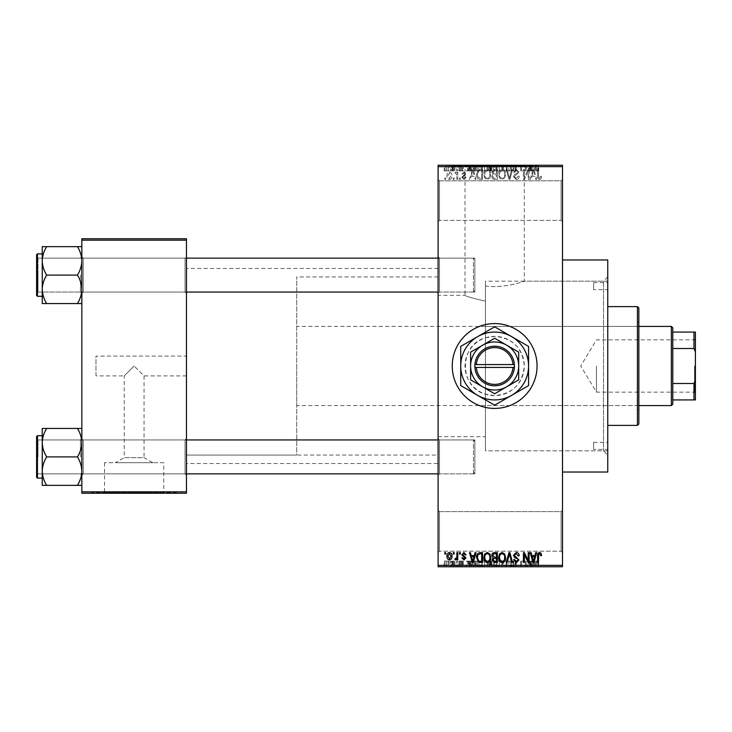 <?xml version="1.0" encoding="UTF-8"?>
<svg xmlns="http://www.w3.org/2000/svg" width="732" height="732" viewBox="0 0 732 732"><rect width="100%" height="100%" fill="white"/><g stroke="black" fill="none" stroke-linecap="round" stroke-linejoin="round"><path stroke-width="0.55" stroke-dasharray="3.66 2.75" d="M561.096 511.613L562.505 510.204L562.505 552.614L562.505 510.204L562.505 552.614L562.505 510.204L561.096 511.613L561.096 551.196L562.505 552.614L561.096 551.196L561.096 511.613L561.096 551.196L561.096 511.613L439.511 511.613L438.102 510.204L438.102 552.614L438.102 510.204L438.102 552.614L438.102 510.204L439.511 511.613L439.511 551.196L438.102 552.614L439.511 551.196L561.096 551.196L439.511 551.196L439.511 511.613L439.511 551.196L439.511 511.613L561.096 511.613M561.096 180.804L562.505 179.386L562.505 221.796L562.505 179.386L562.505 221.796L562.505 179.386L561.096 180.804L561.096 220.387L562.505 221.796L561.096 220.387L561.096 180.804L561.096 220.387L561.096 180.804L439.511 180.804L438.102 179.386L438.102 221.796L438.102 179.386L438.102 221.796L438.102 179.386L439.511 180.804L439.511 220.387L438.102 221.796L439.511 220.387L561.096 220.387L439.511 220.387L439.511 180.804L439.511 220.387L439.511 180.804L561.096 180.804M438.102 295.316L438.102 436.684L438.102 295.316L465.021 295.316C465.836 296.314 472.634 298.263 485.435 301.163L485.435 285.983C503.854 288.737 524.945 281.115 524.286 281.18L524.286 165.816L465.021 165.816L524.286 165.816M438.102 436.684L485.435 436.684L485.435 301.163C472.625 298.253 465.817 296.304 465.021 295.316L465.021 165.816M607.752 276.934L603.507 281.18L603.507 450.82L603.507 281.18L524.286 281.18C524.89 281.125 503.9 288.737 485.435 285.983L485.435 337.836C458.854 344.653 458.744 387.265 485.435 394.164L494.649 395.628C512.665 393.88 522.547 384.007 524.286 366.009C522.529 347.975 512.647 338.093 494.649 336.372A29.628 29.628 0 0 0 465.021 366A29.628 29.628 0 0 0 494.649 395.628A29.628 29.628 0 0 0 524.286 366A29.628 29.628 0 0 0 494.649 336.372L485.435 337.836L485.435 285.983L485.435 450.82L603.507 450.82L607.752 455.066L607.752 276.934L607.752 455.066M452.239 165.816L537.059 165.816L452.239 165.816L452.239 165.249L537.059 165.249L452.239 165.249M537.059 165.816L537.059 165.249M494.649 323.59A42.41 42.41 0 0 0 452.239 366A42.41 42.41 0 0 0 494.649 408.41A42.41 42.41 0 0 0 537.059 366A42.41 42.41 0 0 0 494.649 323.59M186.459 356.1L186.459 375.9L186.459 356.1L95.974 356.1L95.974 375.9L124.248 375.9L134.148 366L124.248 375.9L124.248 457.665L144.039 457.665L152.924 462.697L115.372 462.697L152.924 462.697M186.459 375.9L144.039 375.9L134.148 366L144.039 375.9L144.039 457.665L124.248 457.665L115.372 462.697M163.776 462.697L104.511 462.697L163.776 462.697L163.776 492.673L104.511 492.673L163.776 492.673M104.511 462.697L104.511 492.673M176.558 492.673L91.738 492.673L176.558 492.673L176.558 493.24L91.738 493.24L176.558 493.24M91.738 492.673L91.738 493.24M81.838 485.353L81.838 438.523L81.838 485.353L77.436 485.353C80.191 480.924 81.655 476.184 81.838 471.133C81.673 466.128 80.2 461.389 77.436 456.905C80.191 461.334 81.655 466.074 81.838 471.133C81.673 476.129 80.2 480.869 77.436 485.353L81.838 485.353L81.838 471.133L81.838 485.353L77.436 485.353C80.191 480.924 81.655 476.184 81.838 471.133L81.838 456.905L81.838 475.278L83.256 473.869L185.04 473.869L186.459 475.278L185.04 473.869L83.256 473.869L81.838 475.278L81.838 438.523L83.256 439.941L83.256 473.869L83.256 439.941L83.256 473.869L83.256 439.941L185.04 439.941L185.04 473.869L185.04 439.941L185.04 473.869L185.04 439.941L186.459 438.523L186.459 475.278L186.459 438.523L186.459 475.278L186.459 438.523L185.04 439.941L83.256 439.941L81.838 438.523L81.838 475.278L81.838 442.677C81.673 437.681 80.2 432.941 77.436 428.449L46.656 428.449C43.902 432.877 42.438 437.617 42.255 442.677C42.419 447.673 43.893 452.413 46.656 456.905C43.902 461.334 42.438 466.074 42.255 471.133C42.419 476.129 43.893 480.869 46.656 485.353L42.255 485.353L42.255 428.449L46.656 428.449C43.902 432.877 42.438 437.617 42.255 442.677L42.255 471.133C42.419 466.128 43.893 461.389 46.656 456.905C43.902 452.477 42.438 447.728 42.255 442.677C42.419 437.681 43.893 432.941 46.656 428.449L81.838 428.449L81.838 442.677L81.838 428.449L77.436 428.449C80.191 432.877 81.655 437.617 81.838 442.677L81.838 471.133C81.673 466.128 80.2 461.389 77.436 456.905C80.191 452.477 81.655 447.728 81.838 442.677C81.673 447.673 80.2 452.413 77.436 456.905L46.656 456.905C43.902 461.334 42.438 466.074 42.255 471.133C42.419 476.129 43.893 480.869 46.656 485.353C43.902 480.924 42.438 476.184 42.255 471.133L42.255 442.677C42.419 447.673 43.893 452.413 46.656 456.905L77.436 456.905C80.191 452.477 81.655 447.728 81.838 442.677C81.673 437.681 80.2 432.941 77.436 428.449L46.656 428.449M77.436 246.647C80.191 251.076 81.655 255.816 81.838 260.867C81.673 265.872 80.2 270.611 77.436 275.095C80.191 270.666 81.655 265.926 81.838 260.867L81.838 293.477L83.256 292.059L185.04 292.059L186.459 293.477L185.04 292.059L83.256 292.059L81.838 293.477L81.838 256.722L83.256 258.131L83.256 292.059L83.256 258.131L83.256 292.059L83.256 258.131L185.04 258.131L185.04 292.059L185.04 258.131L185.04 292.059L185.04 258.131L186.459 256.722L186.459 293.477L186.459 256.722L186.459 293.477L186.459 256.722L185.04 258.131L83.256 258.131L81.838 256.722L81.838 289.323C81.673 284.327 80.2 279.587 77.436 275.095L46.656 275.095C43.902 279.523 42.438 284.272 42.255 289.323L42.255 260.867C42.419 265.872 43.893 270.611 46.656 275.095C43.902 279.523 42.438 284.272 42.255 289.323C42.419 294.319 43.893 299.059 46.656 303.551L42.255 303.551L46.656 303.551C43.902 299.123 42.438 294.383 42.255 289.323L42.255 303.551L77.436 303.551C80.191 299.123 81.655 294.383 81.838 289.323L81.838 303.551L77.436 303.551C80.191 299.123 81.655 294.383 81.838 289.323L81.838 260.867C81.673 255.871 80.2 251.131 77.436 246.647L46.656 246.647C43.902 251.076 42.438 255.816 42.255 260.867L42.255 246.647L46.656 246.647C43.902 251.076 42.438 255.816 42.255 260.867C42.419 265.872 43.893 270.611 46.656 275.095C43.902 270.666 42.438 265.926 42.255 260.867C42.419 255.871 43.893 251.131 46.656 246.647L81.838 246.647L81.838 289.323C81.673 284.327 80.2 279.587 77.436 275.095C80.191 270.666 81.655 265.926 81.838 260.867L81.838 246.647L77.436 246.647L81.838 246.647L81.838 260.867C81.673 255.871 80.2 251.131 77.436 246.647L46.656 246.647M439.511 292.059L438.102 293.477L438.102 256.722L438.102 293.477L438.102 256.722L438.102 293.477L439.511 292.059L439.511 258.131L438.102 256.722L439.511 258.131L439.511 292.059L439.511 258.131L439.511 292.059L474.858 292.059L439.511 292.059M439.511 473.869L438.102 475.278L438.102 438.523L438.102 475.278L438.102 438.523L438.102 475.278L439.511 473.869L439.511 439.941L438.102 438.523L439.511 439.941L439.511 473.869L439.511 439.941L439.511 473.869L474.858 473.869L439.511 473.869M474.858 258.131L439.511 258.131L474.858 258.131L474.858 292.059L474.858 258.131M474.858 439.941L439.511 439.941L474.858 439.941L474.858 473.869L474.858 439.941M562.505 259.97L562.505 472.03L562.505 259.97M438.102 463.548L438.102 268.452L438.102 463.548L186.459 463.548L186.459 268.452L186.459 463.548M438.102 268.452L186.459 268.452M438.102 455.066L438.102 276.934L438.102 455.066L186.459 455.066L186.459 276.934L186.459 455.066L186.459 276.934L186.459 455.066L296.725 455.066L296.725 276.934L296.725 455.066M438.102 276.934L296.725 276.934M607.752 450.82L607.752 281.18L607.752 450.82L485.435 450.82L485.435 394.164L485.435 436.684M449.475 179.514C451.296 179.056 452.129 177.812 451.983 175.79C452.138 173.758 451.296 172.514 449.475 172.066C447.673 172.505 446.84 173.722 446.968 175.717C446.795 177.775 447.627 179.047 449.475 179.514C451.296 179.056 452.129 177.812 451.983 175.79C452.138 173.758 451.296 172.514 449.475 172.066C447.673 172.505 446.84 173.722 446.968 175.717C446.795 177.775 447.627 179.047 449.475 179.514M456.869 179.386L457.765 179.386L457.765 172.194L456.869 172.194L456.869 173.338L455.789 172.066L454.938 172.45L455.194 173.475L456.695 174.189L456.869 179.386L457.765 179.386L457.765 172.194L456.869 172.194L456.869 173.338L455.789 172.066L454.938 172.45L455.194 173.475L456.695 174.189L456.869 179.386M463.923 179.514L466.119 177.199L465.223 177.071L463.859 178.489L462.651 177.373L465.991 174.115L463.96 172.066L461.874 174.115L462.78 174.243L463.932 173.091L465.085 173.969L461.746 177.19L463.923 179.514L466.119 177.199L465.223 177.071L463.859 178.489L462.651 177.373L462.88 176.714L465.991 174.115L463.96 172.066L461.874 174.115L462.78 174.243L463.932 173.091L465.085 173.969L461.746 177.19L463.923 179.514M479.936 179.386L482.571 179.386L482.571 169.495L478.627 169.678L476.532 174.381C476.294 177.199 477.429 178.864 479.936 179.386L482.571 179.386L482.571 169.495L478.627 169.678L476.532 174.381C476.294 177.199 477.429 178.864 479.936 179.386M494.558 179.386L497.348 179.386L497.348 169.495L494.558 169.495L492.078 171.983L493.048 174.051L491.822 176.485C491.84 178.343 492.755 179.313 494.558 179.386L497.348 179.386L497.348 169.495L494.558 169.495L492.078 171.983L493.048 174.051L491.822 176.485C491.84 178.343 492.755 179.313 494.558 179.386M508.996 179.386L509.884 179.386L512.546 169.495L511.613 169.495L509.49 178.233L507.12 169.495L506.178 169.495L508.996 179.386L509.884 179.386L512.546 169.495L511.613 169.495L509.49 178.233L507.12 169.495L506.178 169.495L508.996 179.386M528.193 179.386L529.09 179.386L529.09 169.495L528.138 169.495L524.341 177.428L524.341 169.495L523.435 169.495L523.435 179.386L524.405 179.386L528.193 171.471L528.193 179.386L529.09 179.386L529.09 169.495L528.138 169.495L524.341 177.428L524.341 169.495L523.435 169.495L523.435 179.386L524.405 179.386L528.193 171.471L528.193 179.386M541.021 178.818L541.561 176.43L540.664 176.302L539.576 178.361L538.606 177.611L538.478 169.495L537.572 169.495L537.572 176.211C537.352 178.013 538.029 179.111 539.612 179.514L541.021 178.818L541.561 176.43L540.664 176.302L539.576 178.361L538.606 177.611L538.478 169.495L537.572 169.495L537.572 176.211C537.352 178.013 538.029 179.111 539.612 179.514L541.021 178.818M438.102 565.333L438.102 566.751L562.505 566.751L562.505 565.333L438.102 565.333L438.102 166.667L562.505 166.667L562.505 165.249L438.102 165.249L438.102 166.667M562.505 565.333L562.505 166.667M535.733 179.386L536.675 179.386L533.939 169.495L532.997 169.495L530.124 179.386L531.066 179.386L531.844 176.43L534.955 176.43L535.733 179.386L536.675 179.386L533.939 169.495L532.997 169.495L530.124 179.386L531.066 179.386L531.844 176.43L534.955 176.43L535.733 179.386M516.216 179.514C518.164 179.303 519.153 178.187 519.198 176.174L518.302 176.046L516.133 178.361L514.312 176.668L518.942 172.075L516.38 169.367L513.672 172.322L514.569 172.45L516.353 170.519L518.036 172.112L517.762 173.118L514.779 174.289L513.416 176.65L516.216 179.514C518.164 179.303 519.153 178.187 519.198 176.174L518.302 176.046L516.133 178.361L514.312 176.668L518.942 172.075L516.38 169.367L513.672 172.322L514.569 172.45L516.353 170.519L518.036 172.112L517.762 173.118L514.779 174.289L513.416 176.65L516.216 179.514M504.687 177.968L505.574 174.573C505.766 171.764 504.613 170.025 502.097 169.367C499.636 170.007 498.483 171.709 498.638 174.445L499.526 178.004L502.106 179.514L504.687 177.968L505.574 174.573C505.766 171.764 504.613 170.025 502.097 169.367C499.636 170.007 498.483 171.709 498.638 174.445L499.526 178.004L502.106 179.514L504.687 177.968M489.909 177.968L490.797 174.573C490.989 171.764 489.827 170.025 487.32 169.367C484.849 170.007 483.696 171.709 483.852 174.445L484.749 178.004L487.32 179.514L489.909 177.968L490.797 174.573C490.989 171.764 489.827 170.025 487.32 169.367C484.849 170.007 483.696 171.709 483.852 174.445L484.749 178.004L487.32 179.514L489.909 177.968M475.068 179.386L476.01 179.386L473.275 169.495L472.332 169.495L469.459 179.386L470.402 179.386L471.179 176.43L474.29 176.43L475.068 179.386L476.01 179.386L473.275 169.495L472.332 169.495L469.459 179.386L470.402 179.386L471.179 176.43L474.29 176.43L475.068 179.386M459.431 179.386L460.337 179.386L460.337 177.977L459.431 177.977L459.431 179.386L460.337 179.386L460.337 177.977L459.431 177.977L459.431 179.386M453.264 179.386L454.169 179.386L454.169 177.977L453.264 177.977L453.264 179.386L454.169 179.386L454.169 177.977L453.264 177.977L453.264 179.386M444.782 179.386L445.687 179.386L445.687 177.977L444.782 177.977L444.782 179.386L445.687 179.386L445.687 177.977L444.782 177.977L444.782 179.386M450.436 165.249L451.342 165.249L450.436 165.249L450.436 170.904L451.342 170.904L451.342 165.249L451.342 170.904L450.436 170.904L450.436 165.249M452.962 170.904L454.041 170.904L454.041 165.249L454.938 165.249L452.111 165.249L454.041 165.249L454.041 170.904L454.938 170.904L454.938 165.249L454.938 170.904L454.041 170.904L454.041 165.249L454.041 170.904L452.962 170.904L452.962 165.249M456.603 165.249L457.509 165.249L456.603 165.249L456.603 170.904L457.509 170.904L457.509 165.249L457.509 170.904L456.603 170.904L456.603 165.249M458.918 165.249L463.292 165.249L458.918 165.249L458.918 170.904L461.096 170.904L461.096 165.249L461.133 170.904L463.292 170.904L463.292 165.249M471.463 165.249L466.632 165.249L471.463 165.249L471.463 170.904L472.241 170.904L472.241 165.249M481.025 170.904L487.969 170.904L484.493 170.904L484.493 165.249L487.969 165.249L481.025 165.249L487.064 165.249L481.931 165.249L484.483 165.249L484.493 170.904L481.025 170.904L481.025 165.249M495.811 170.904L502.747 170.904L499.27 170.904L499.279 165.249L502.747 165.249L495.811 165.249L501.85 165.249L496.708 165.249L499.261 165.249L499.27 170.904L495.811 170.904L495.811 165.249M536.785 165.249L534.744 165.249L536.785 165.249L536.785 170.904L538.194 170.904L538.194 165.249M532.127 165.249L527.296 165.249L532.127 165.249L532.127 170.904L532.905 170.904L532.905 165.249M525.311 170.904L520.608 170.904L525.366 170.904L525.366 165.249L520.608 165.249L525.366 165.249L525.366 170.904L526.262 170.904L526.262 165.249L526.262 170.904L525.311 170.904L525.311 165.249M510.588 165.249L516.371 165.249L510.588 165.249L510.588 170.904L513.388 170.904L513.388 165.249M503.351 165.249L509.719 165.249L503.351 165.249L503.351 170.904L506.169 170.904L506.169 165.249M488.994 165.249L494.521 165.249L488.994 165.249L488.994 170.904L494.521 170.904L494.521 165.249L494.521 170.904L491.73 170.904L491.73 165.249L493.624 165.249L490.147 165.249L493.624 165.249L491.712 165.249L491.712 170.904L489.251 170.904L489.251 165.249M473.705 165.249L479.744 165.249L473.705 165.249L473.705 170.904L477.108 170.904L477.108 165.249M444.141 165.249L449.155 165.249L444.141 165.249L444.141 170.904L446.648 170.904L446.648 165.249L445.038 165.249L446.676 165.249L446.648 170.904L449.155 170.904L449.155 165.249M450.436 566.751L451.342 566.751L450.436 566.751L450.436 561.096L451.342 561.096L451.342 566.751L451.342 561.096L450.436 561.096L450.436 566.751M456.603 566.751L457.509 566.751L456.603 566.751L456.603 561.096L457.509 561.096L457.509 566.751L457.509 561.096L456.603 561.096L456.603 566.751M472.241 566.751L466.632 566.751L472.241 566.751L472.241 561.096L473.183 561.096L473.183 566.751M487.082 566.751L481.025 566.751L487.082 566.751L487.082 561.096L487.969 561.096L487.969 566.751M501.859 566.751L495.811 566.751L501.859 566.751L501.859 561.096L502.747 561.096L502.747 566.751M513.388 566.751L516.371 566.751L510.588 566.751L513.388 566.751L513.388 561.096L516.371 561.096L516.371 566.751M532.905 566.751L527.296 566.751L532.905 566.751L532.905 561.096L533.848 561.096L533.848 566.751M538.194 566.751L534.744 566.751L538.194 566.751L538.194 561.096L538.734 561.096L538.734 566.751M525.311 561.096L520.608 561.096L525.366 561.096L525.366 566.751L520.608 566.751L525.366 566.751L525.366 561.096L526.262 561.096L526.262 566.751L526.262 561.096L525.311 561.096L525.311 566.751M506.169 566.751L509.719 566.751L503.351 566.751L506.169 566.751L506.169 561.096L507.056 561.096L507.056 566.751M489.251 561.096L491.73 561.096L491.712 566.751L494.521 566.751L488.994 566.751L493.624 566.751L490.147 566.751L493.624 566.751L491.712 566.751L491.73 561.096L494.521 561.096L494.521 566.751L494.521 561.096L489.251 561.096L489.251 566.751M477.108 566.751L473.705 566.751L477.108 566.751L477.108 561.096L479.744 561.096L479.744 566.751L479.744 561.096L475.8 561.096L475.8 566.751M463.292 561.096L459.824 561.096L463.164 561.096L461.133 561.096L461.133 566.751L463.292 566.751L458.918 566.751L461.096 566.751L461.096 561.096L463.292 561.096L463.292 566.751M452.962 561.096L454.041 561.096L454.041 566.751L454.938 566.751L452.111 566.751L454.041 566.751L454.041 561.096L454.938 561.096L454.938 566.751L454.938 561.096L454.041 561.096L454.041 566.751L454.041 561.096L452.962 561.096L452.962 566.751M449.155 561.096L446.648 561.096L446.648 566.751L449.155 566.751L444.141 566.751L448.249 566.751L445.038 566.751L446.676 566.751L446.648 561.096L449.155 561.096L449.155 566.751M95.974 375.9L95.974 356.1M81.838 491.822L81.838 493.24L186.459 493.24L186.459 491.822L81.838 491.822L81.838 240.178L186.459 240.178L186.459 238.76L81.838 238.76L81.838 240.178M186.459 491.822L186.459 240.178M607.752 472.03L607.752 259.97M538.734 561.096L537.837 561.096L537.837 566.751M537.837 561.096L536.748 561.096L536.748 566.751M536.748 561.096L535.778 561.096L535.778 566.751M535.778 561.096L535.65 566.751L535.65 561.096L534.744 561.096L534.744 566.751L534.744 561.096L536.785 561.096L536.785 566.751M536.785 561.096L538.194 561.096M533.848 561.096L531.112 561.096L531.112 566.751M531.112 561.096L530.169 561.096L530.169 566.751M530.169 561.096L527.296 561.096L527.296 566.751M527.296 561.096L528.239 561.096L528.239 566.751M528.239 561.096L529.016 561.096L529.016 566.751M529.016 561.096L532.127 561.096L532.127 566.751M532.127 561.096L532.905 561.096M530.572 561.096L531.825 561.096L529.318 561.096L530.572 561.096L530.572 566.751L531.825 566.751L530.572 566.751M530.984 561.096L530.984 566.751M531.825 561.096L531.825 566.751M529.318 561.096L529.318 566.751M521.513 561.096L521.513 566.751L521.513 561.096M520.608 561.096L520.608 566.751L520.608 561.096M521.577 561.096L521.577 566.751M516.371 561.096L515.474 561.096L515.474 566.751M515.474 561.096L513.306 561.096L513.306 566.751M513.306 561.096L511.485 561.096L511.485 566.751M511.485 561.096L516.115 561.096L516.115 566.751M516.115 561.096L513.553 561.096L513.553 566.751L513.525 561.096L510.844 561.096L510.844 566.751M510.844 561.096L511.741 561.096L511.741 566.751M511.741 561.096L515.209 561.096L515.209 566.751M515.209 561.096L514.935 566.751M514.935 561.096L511.952 561.096L511.952 566.751M511.952 561.096L510.588 561.096L510.588 566.751M510.588 561.096L513.388 561.096M507.056 561.096L509.719 561.096L509.719 566.751M509.719 561.096L508.786 561.096L508.786 566.751M508.786 561.096L506.663 561.096L506.663 566.751M506.663 561.096L504.293 561.096L504.293 566.751M504.293 561.096L503.351 561.096L503.351 566.751M503.351 561.096L506.169 561.096M502.747 561.096L499.27 561.096L499.27 566.751L501.85 566.751L496.708 566.751L499.261 566.751L499.279 561.096L495.811 561.096L495.811 566.751M495.811 561.096L496.699 561.096L496.699 566.751L496.708 561.096L501.859 561.096M497.092 561.096L499.261 561.096L496.708 561.096L497.092 566.751M501.85 561.096L499.279 561.096L501.85 561.096L501.85 566.751M499.261 561.096L499.261 566.751L499.279 561.096M490.22 561.096L490.22 566.751M488.994 561.096L488.994 566.751M491.849 561.096L489.891 561.096L491.849 561.096L491.849 566.751M492.06 561.096L490.147 561.096L492.06 561.096L492.06 566.751M493.624 561.096L493.624 566.751L493.624 561.096M490.147 561.096L490.147 566.751M490.989 561.096L490.989 566.751M489.891 561.096L489.891 566.751M490.779 561.096L490.779 566.751M487.969 561.096L484.493 561.096L484.493 566.751L487.064 566.751L481.931 566.751L484.483 566.751L484.493 561.096L481.025 561.096L481.025 566.751M481.025 561.096L481.921 561.096L481.921 566.751L481.931 561.096L487.082 561.096M482.306 561.096L484.483 561.096L481.931 561.096L482.306 566.751M487.064 561.096L484.502 561.096L487.064 561.096L487.064 566.751M484.483 561.096L484.483 566.751L484.502 561.096M475.8 561.096L473.705 561.096L473.705 566.751M473.705 561.096L477.108 561.096M477.246 561.096L474.601 561.096L477.246 561.096L477.246 566.751L478.838 566.751L474.601 566.751L477.246 566.751M478.838 561.096L478.838 566.751L478.838 561.096M475.965 561.096L475.965 566.751M474.601 561.096L474.601 566.751M474.958 561.096L474.958 566.751M477.227 561.096L477.227 566.751L477.218 561.096M473.183 561.096L470.447 561.096L470.447 566.751M470.447 561.096L469.505 561.096L469.505 566.751M469.505 561.096L466.632 561.096L466.632 566.751M466.632 561.096L467.574 561.096L467.574 566.751M467.574 561.096L468.352 561.096L468.352 566.751M468.352 561.096L471.463 561.096L471.463 566.751M471.463 561.096L472.241 561.096M469.907 561.096L471.161 561.096L468.654 561.096L469.907 561.096L469.907 566.751L471.161 566.751L469.907 566.751M470.319 561.096L470.319 566.751M471.161 561.096L471.161 566.751M468.654 561.096L468.654 566.751M462.395 561.096L462.395 566.751M461.032 561.096L461.032 566.751M459.824 561.096L459.824 566.751M460.053 561.096L460.053 566.751M463.164 561.096L463.164 566.751M459.046 561.096L461.105 561.096L459.046 561.096L459.046 566.751M459.952 561.096L459.952 566.751M461.105 561.096L458.918 561.096L461.096 561.096L461.105 566.751M462.258 561.096L462.258 566.751M461.974 561.096L461.974 566.751M458.918 561.096L458.918 566.751M452.111 561.096L452.111 566.751M452.367 561.096L452.367 566.751M453.017 561.096L453.017 566.751M453.867 561.096L453.867 566.751M444.141 561.096L446.648 561.096L444.141 561.096L444.141 566.751M445.038 561.096L448.249 561.096L445.038 561.096L445.038 566.751M446.676 561.096L446.676 566.751M448.249 561.096L448.249 566.751M446.621 561.096L446.621 566.751M538.194 170.904L538.734 170.904L538.734 165.249M538.734 170.904L537.837 170.904L537.837 165.249M537.837 170.904L536.748 170.904L536.748 165.249M536.748 170.904L535.778 170.904L535.778 165.249M535.778 170.904L535.65 165.249L535.65 170.904L534.744 170.904L534.744 165.249L534.744 170.904L536.785 170.904M532.905 170.904L533.848 170.904L533.848 165.249M533.848 170.904L531.112 170.904L531.112 165.249M531.112 170.904L530.169 170.904L530.169 165.249M530.169 170.904L527.296 170.904L527.296 165.249M527.296 170.904L528.239 170.904L528.239 165.249M528.239 170.904L529.016 170.904L529.016 165.249M529.016 170.904L532.127 170.904M530.572 170.904L531.825 170.904L529.318 170.904L530.572 170.904L530.572 165.249L531.825 165.249L530.572 165.249M530.984 170.904L530.984 165.249M531.825 170.904L531.825 165.249M529.318 170.904L529.318 165.249M521.513 170.904L521.513 165.249L521.513 170.904M520.608 170.904L520.608 165.249L520.608 170.904M521.577 170.904L521.577 165.249M513.388 170.904L516.371 170.904L516.371 165.249M516.371 170.904L515.474 170.904L515.474 165.249M515.474 170.904L513.306 170.904L513.306 165.249M513.306 170.904L511.485 170.904L511.485 165.249M511.485 170.904L516.115 170.904L516.115 165.249M516.115 170.904L513.553 170.904L513.553 165.249L513.525 170.904L510.844 170.904L510.844 165.249M510.844 170.904L511.741 170.904L511.741 165.249M511.741 170.904L515.209 170.904L515.209 165.249M515.209 170.904L514.935 165.249M514.935 170.904L511.952 170.904L511.952 165.249M511.952 170.904L510.588 170.904M506.169 170.904L507.056 170.904L507.056 165.249M507.056 170.904L509.719 170.904L509.719 165.249M509.719 170.904L508.786 170.904L508.786 165.249M508.786 170.904L506.663 170.904L506.663 165.249M506.663 170.904L504.293 170.904L504.293 165.249M504.293 170.904L503.351 170.904M501.859 170.904L501.859 165.249M502.747 170.904L502.747 165.249M496.699 170.904L496.699 165.249L496.708 170.904L499.261 170.904L496.708 170.904M501.85 170.904L499.279 170.904L501.85 170.904L501.85 165.249M499.261 170.904L499.261 165.249L499.279 170.904M497.092 170.904L497.092 165.249M489.251 170.904L490.22 170.904L490.22 165.249M490.22 170.904L488.994 170.904M491.849 170.904L489.891 170.904L491.849 170.904L491.849 165.249M492.06 170.904L490.147 170.904L492.06 170.904L492.06 165.249M493.624 170.904L493.624 165.249L493.624 170.904M490.147 170.904L490.147 165.249M490.989 170.904L490.989 165.249M489.891 170.904L489.891 165.249M490.779 170.904L490.779 165.249M487.082 170.904L487.082 165.249M487.969 170.904L487.969 165.249M481.921 170.904L481.921 165.249L481.931 170.904L484.483 170.904L481.931 170.904M487.064 170.904L484.502 170.904L487.064 170.904L487.064 165.249M484.483 170.904L484.483 165.249L484.502 170.904M482.306 170.904L482.306 165.249M477.108 170.904L479.744 170.904L479.744 165.249L479.744 170.904L475.8 170.904L475.8 165.249M475.8 170.904L473.705 170.904M477.246 170.904L474.601 170.904L477.246 170.904L477.246 165.249L478.838 165.249L474.601 165.249L477.246 165.249M478.838 170.904L478.838 165.249L478.838 170.904M475.965 170.904L475.965 165.249M474.601 170.904L474.601 165.249M474.958 170.904L474.958 165.249M477.227 170.904L477.227 165.249L477.218 170.904M472.241 170.904L473.183 170.904L473.183 165.249M473.183 170.904L470.447 170.904L470.447 165.249M470.447 170.904L469.505 170.904L469.505 165.249M469.505 170.904L466.632 170.904L466.632 165.249M466.632 170.904L467.574 170.904L467.574 165.249M467.574 170.904L468.352 170.904L468.352 165.249M468.352 170.904L471.463 170.904M469.907 170.904L471.161 170.904L468.654 170.904L469.907 170.904L469.907 165.249L471.161 165.249L469.907 165.249M470.319 170.904L470.319 165.249M471.161 170.904L471.161 165.249M468.654 170.904L468.654 165.249M463.292 170.904L462.395 170.904L462.395 165.249M462.395 170.904L461.032 170.904L461.032 165.249M461.032 170.904L459.824 170.904L459.824 165.249M459.824 170.904L460.053 165.249M460.053 170.904L463.164 170.904L463.164 165.249M463.164 170.904L459.046 170.904L459.046 165.249M459.046 170.904L459.952 170.904L459.952 165.249M459.952 170.904L461.105 170.904L461.105 165.249M461.105 170.904L462.258 170.904L462.258 165.249M462.258 170.904L461.974 165.249M461.974 170.904L458.918 170.904M452.111 170.904L452.111 165.249M452.367 170.904L452.367 165.249M453.017 170.904L453.017 165.249M453.867 170.904L453.867 165.249M449.155 170.904L444.141 170.904M445.038 170.904L448.249 170.904L445.038 170.904L445.038 165.249M446.676 170.904L446.676 165.249M448.249 170.904L448.249 165.249M446.621 170.904L446.621 165.249M533.399 170.519L534.653 175.277L532.146 175.277L533.399 170.519L534.653 175.277L532.146 175.277L533.399 170.519M499.919 172.185L502.088 170.519C504.019 171.05 504.879 172.404 504.677 174.582C504.796 176.622 503.945 177.876 502.106 178.361C500.231 177.839 499.37 176.531 499.535 174.417L499.919 172.185L502.088 170.519C504.019 171.05 504.879 172.404 504.677 174.582C504.796 176.622 503.945 177.876 502.106 178.361C500.231 177.839 499.37 176.531 499.535 174.417L499.919 172.185M494.676 174.756L496.452 174.756L496.452 178.233L493.606 178.105L492.718 176.485L494.676 174.756L496.452 174.756L496.452 178.233L493.606 178.105L492.718 176.485L494.676 174.756M494.887 170.648L496.452 170.648L496.452 173.603L493.816 173.511L492.975 172.139L494.887 170.648L496.452 170.648L496.452 173.603L493.816 173.511L492.975 172.139L494.887 170.648M485.133 172.185L487.311 170.519C489.241 171.05 490.101 172.404 489.891 174.582C490.019 176.622 489.159 177.876 487.329 178.361C485.444 177.839 484.593 176.531 484.758 174.417L485.133 172.185L487.311 170.519C489.241 171.05 490.101 172.404 489.891 174.582C490.019 176.622 489.159 177.876 487.329 178.361C485.444 177.839 484.593 176.531 484.758 174.417L485.133 172.185M480.073 170.648L481.665 170.648L481.665 178.233L480.055 178.233L477.786 176.787L477.429 174.372L478.792 170.849L481.665 170.648L481.665 178.233L480.055 178.233L477.786 176.787L477.429 174.372L478.792 170.849L480.073 170.648M472.735 170.519L473.988 175.277L471.49 175.277L472.735 170.519L473.988 175.277L471.49 175.277L472.735 170.519M447.865 175.781L449.503 173.091L451.077 175.781L449.448 178.489L447.865 175.781L449.503 173.091L451.077 175.781L449.448 178.489L447.865 175.781M541.021 553.182L541.561 555.57L540.664 555.698L539.576 553.639L538.606 554.389L538.478 562.505L537.572 562.505L537.572 555.789C537.352 553.987 538.029 552.889 539.612 552.486L541.021 553.182M535.733 552.614L536.675 552.614L533.939 562.505L532.997 562.505L530.124 552.614L531.066 552.614L531.844 555.57L534.955 555.57L535.733 552.614M533.399 561.481L534.653 556.723L532.146 556.723L533.399 561.481M528.193 552.614L529.09 552.614L529.09 562.505L528.138 562.505L524.341 554.572L524.341 562.505L523.435 562.505L523.435 552.614L524.405 552.614L528.193 560.529L528.193 552.614M516.216 552.486C518.164 552.697 519.153 553.813 519.198 555.826L518.302 555.954L516.133 553.639L514.312 555.332L518.942 559.925L516.38 562.634L513.672 559.678L514.569 559.55L516.353 561.481L518.036 559.889L517.762 558.882L514.779 557.711L513.416 555.35L516.216 552.486M508.996 552.614L509.884 552.614L512.546 562.505L511.613 562.505L509.49 553.767L507.12 562.505L506.178 562.505L508.996 552.614M504.687 554.033L505.574 557.427C505.766 560.236 504.613 561.975 502.097 562.634C499.636 561.993 498.483 560.291 498.638 557.555L499.526 553.996L502.106 552.486L504.687 554.033M499.919 559.815L502.088 561.481C504.019 560.95 504.879 559.596 504.677 557.418C504.796 555.378 503.945 554.124 502.106 553.639C500.231 554.161 499.37 555.469 499.535 557.583L499.919 559.815M494.558 552.614L497.348 552.614L497.348 562.505L494.558 562.505L492.078 560.017L493.048 557.949L491.822 555.515C491.84 553.657 492.755 552.687 494.558 552.614M494.676 557.244L496.452 557.244L496.452 553.767L493.606 553.895L492.718 555.515L494.676 557.244M494.887 561.353L496.452 561.353L496.452 558.397L493.816 558.489L492.975 559.861L494.887 561.353M489.909 554.033L490.797 557.427C490.989 560.236 489.827 561.975 487.32 562.634C484.849 561.993 483.696 560.291 483.852 557.555L484.749 553.996L487.32 552.486L489.909 554.033M485.133 559.815L487.311 561.481C489.241 560.95 490.101 559.596 489.891 557.418C490.019 555.378 489.159 554.124 487.329 553.639C485.444 554.161 484.593 555.469 484.758 557.583L485.133 559.815M479.936 552.614L482.571 552.614L482.571 562.505L478.627 562.322L476.532 557.619C476.294 554.801 477.429 553.136 479.936 552.614M480.073 561.353L481.665 561.353L481.665 553.767L480.055 553.767L477.786 555.213L477.429 557.628L478.792 561.151L480.073 561.353M475.068 552.614L476.01 552.614L473.275 562.505L472.332 562.505L469.459 552.614L470.402 552.614L471.179 555.57L474.29 555.57L475.068 552.614M472.735 561.481L473.988 556.723L471.49 556.723L472.735 561.481M463.923 552.486L466.119 554.801L465.223 554.929L463.859 553.511L462.651 554.627L465.991 557.885L463.96 559.934L461.874 557.885L462.78 557.757L463.932 558.909L465.085 558.031L461.746 554.81L463.923 552.486M459.431 552.614L460.337 552.614L460.337 554.023L459.431 554.023L459.431 552.614M456.869 552.614L457.765 552.614L457.765 559.806L456.869 559.806L456.869 558.662L455.789 559.934L454.938 559.55L455.194 558.525L456.695 557.811L456.869 552.614M453.264 552.614L454.169 552.614L454.169 554.023L453.264 554.023L453.264 552.614M449.475 552.486C451.296 552.944 452.129 554.188 451.983 556.21C452.138 558.242 451.296 559.486 449.475 559.934C447.673 559.495 446.84 558.278 446.968 556.283C446.795 554.225 447.627 552.953 449.475 552.486M447.865 556.219L449.503 558.909L451.077 556.219L449.448 553.511L447.865 556.219M444.782 552.614L445.687 552.614L445.687 554.023L444.782 554.023L444.782 552.614M593.615 289.662L593.615 282.589L593.615 289.662L607.752 289.662L607.752 282.589L607.752 289.662M593.615 282.589L607.752 282.589M593.615 449.411L593.615 442.338L593.615 449.411L607.752 449.411L607.752 442.338L607.752 449.411M593.615 442.338L607.752 442.338M637.435 409.829L637.435 322.172L637.435 409.829L638.853 409.829L638.853 322.172L638.853 409.829M637.435 322.172L638.853 322.172M638.853 423.965L638.853 308.035M637.435 306.626L637.435 425.374M607.752 425.374L607.752 306.626L607.752 425.374M485.435 450.82L485.435 281.18L485.435 450.82M607.752 281.18L485.435 281.18M485.435 405.583L485.435 326.417L485.435 405.583L637.435 405.583L637.435 326.417L637.435 405.583M485.435 326.417L637.435 326.417M80.429 456.905L80.429 439.941L80.429 456.905M36.6 456.905L36.6 477.264L36.6 436.547L36.6 477.264L37.451 478.106L37.451 435.696L37.451 456.905L37.451 435.696L36.6 436.547L36.6 456.905M38.018 456.905L38.018 439.941L38.018 456.905M77.436 485.353L46.656 485.353M474.858 441.844L474.858 472.451L474.858 441.844M473.439 473.329L473.439 439.941L473.439 473.329M36.6 471.957L36.6 441.35L36.6 471.957M36.6 290.156L36.6 259.549L36.6 290.156M38.018 258.671L38.018 292.059L38.018 258.671M474.858 260.043L474.858 290.65L474.858 260.043M473.439 291.519L473.439 258.131L473.439 291.519M695.4 366L695.4 393.002L695.4 366M694.549 366L694.549 392.151L694.549 366M596.443 366L596.443 392.151L596.443 366M672.781 404.174L672.781 327.826M671.363 326.417L671.363 405.583M296.725 366L296.725 405.583L296.725 366M672.781 348.514L693.982 348.514L695.4 351.863L695.4 332.072L693.982 332.072L693.982 348.514M672.781 399.928L695.4 399.928L695.4 351.863M695.4 380.137L693.982 383.486L693.982 399.928M672.781 383.486L693.982 383.486M672.781 332.072L693.982 332.072M80.429 275.095L80.429 292.059L80.429 275.095M37.451 253.894L36.6 254.736L36.6 295.453L36.6 256.722L36.6 295.453L37.451 296.304L37.451 253.894L37.451 296.304L37.451 253.894L42.255 253.894L42.255 296.304L42.255 253.894M38.018 275.095L38.018 292.059L38.018 275.095M77.436 303.551L81.838 303.551L81.838 289.323C81.673 294.319 80.2 299.059 77.436 303.551L46.656 303.551C43.893 299.059 42.419 294.319 42.255 289.323L42.255 260.867L42.255 289.323C42.419 284.327 43.893 279.587 46.656 275.095L77.436 275.095C80.191 279.523 81.655 284.272 81.838 289.323L81.838 303.551L46.656 303.551M77.436 456.905L46.656 456.905M77.436 428.449L81.838 428.449L81.838 442.677L81.838 428.449M42.255 442.677L42.255 428.449L42.255 442.677M42.255 485.353L42.255 471.133L42.255 485.353M77.436 275.095L46.656 275.095M81.838 303.551L81.838 246.647M42.255 289.323L42.255 303.551L42.255 289.323M42.255 246.647L42.255 260.867L42.255 246.647M470.612 379.871L494.649 393.752L518.686 379.871L518.686 352.129L494.649 338.248L470.612 352.129M494.649 326.82L528.577 346.41L528.577 385.59L494.649 405.18L460.721 385.59L460.721 346.41L494.649 326.82M511.613 395.381A33.928 33.928 0 0 0 511.613 336.619A33.928 33.928 0 0 0 460.721 366A33.928 33.928 0 0 0 511.613 395.381M514.44 367.418L514.44 364.582L474.858 364.582L474.858 367.418L514.44 367.418M535.65 561.096L535.65 566.751M530.069 561.096L530.069 566.751M513.727 561.096L513.727 566.751M513.516 561.096L513.516 566.751M507.02 561.096L507.02 566.751M506.279 561.096L506.279 566.751M491.73 561.096L491.73 566.751M491.931 561.096L491.931 566.751M469.404 561.096L469.404 566.751M460.94 561.096L460.94 566.751L460.95 561.096M535.65 170.904L535.65 165.249M530.069 170.904L530.069 165.249M513.727 170.904L513.727 165.249M513.516 170.904L513.516 165.249M507.02 170.904L507.02 165.249M506.279 170.904L506.279 165.249M491.73 170.904L491.73 165.249M491.931 170.904L491.931 165.249M469.404 170.904L469.404 165.249M460.94 170.904L460.94 165.249L460.95 170.904M37.451 456.905L37.451 478.106L37.451 456.905M186.459 473.869L38.018 473.869L36.6 472.451L38.018 473.869L80.429 473.869L81.838 475.278L80.429 473.869L38.018 473.869L36.6 475.278L38.018 473.869L438.102 473.869M186.459 439.941L38.018 439.941L80.429 439.941L81.838 438.523L80.429 439.941L38.018 439.941L36.6 438.523L38.018 439.941L438.102 439.941M474.858 472.451L473.439 473.869L474.858 472.451M36.6 441.35L38.018 439.941L36.6 441.35M474.858 441.35L473.439 439.941L474.858 441.35M438.102 258.131L473.439 258.131L474.858 259.549L473.439 258.131L38.018 258.131L36.6 259.549L38.018 258.131L186.459 258.131M438.102 292.059L38.018 292.059L36.6 290.65L38.018 292.059L186.459 292.059M474.858 290.65L473.439 292.059L474.858 290.65M695.4 338.998L694.549 339.849L596.443 339.849L580.723 366L596.443 392.151L694.549 392.151L695.4 393.002M638.853 326.417L296.725 326.417M638.853 405.583L296.725 405.583M80.429 258.131L81.838 256.722L80.429 258.131L38.018 258.131L36.6 256.722L38.018 258.131L80.429 258.131M80.429 292.059L38.018 292.059L36.6 293.477L38.018 292.059L80.429 292.059L81.838 293.477L80.429 292.059M37.451 435.696L42.255 435.696M37.451 478.106L42.255 478.106M37.451 296.304L42.255 296.304"/><path stroke-width="1.1" d="M494.649 323.59A42.41 42.41 0 0 0 452.239 366A42.41 42.41 0 0 0 494.649 408.41A42.41 42.41 0 0 0 537.059 366A42.41 42.41 0 0 0 494.649 323.59M562.505 259.97L607.752 259.97L607.752 472.03L562.505 472.03M453.264 554.023L453.264 552.614L454.169 552.614L454.169 554.023L453.264 554.023M456.869 556.347L456.869 552.614L457.765 552.614L457.765 559.806L456.869 559.806L456.869 558.662L455.789 559.934L454.938 559.55L455.194 558.525L456.695 557.811L456.869 556.347M459.431 554.023L459.431 552.614L460.337 552.614L460.337 554.023L459.431 554.023M461.746 554.81L463.923 552.486L466.119 554.801L465.223 554.929L463.859 553.511L462.651 554.627L465.991 557.885L463.96 559.934L461.874 557.885L462.78 557.757L463.932 558.909L465.085 558.031L461.746 554.81M474.29 555.57L475.068 552.614L476.01 552.614L473.275 562.505L472.332 562.505L469.459 552.614L470.402 552.614L471.179 555.57L474.29 555.57M487.32 552.486L489.909 554.033L490.797 557.427C490.989 560.236 489.827 561.975 487.32 562.634C484.849 561.993 483.696 560.291 483.852 557.555L484.749 553.996L487.32 552.486M502.106 552.486L504.687 554.033L505.574 557.427C505.766 560.236 504.613 561.975 502.097 562.634C499.636 561.993 498.483 560.291 498.638 557.555L499.526 553.996L502.106 552.486M539.612 552.486L541.021 553.182L541.561 555.57L540.664 555.698L539.576 553.639L538.606 554.389L538.478 562.505L537.572 562.505L537.572 555.789C537.352 553.987 538.029 552.889 539.612 552.486M438.102 565.333L562.505 565.333L562.505 566.751L438.102 566.751L438.102 165.249L562.505 165.249L562.505 166.667L438.102 166.667M562.505 565.333L562.505 166.667M534.955 555.57L535.733 552.614L536.675 552.614L533.939 562.505L532.997 562.505L530.124 552.614L531.066 552.614L531.844 555.57L534.955 555.57M528.193 560.529L528.193 552.614L529.09 552.614L529.09 562.505L528.138 562.505L524.341 554.572L524.341 562.505L523.435 562.505L523.435 552.614L524.405 552.614L528.193 560.529M513.416 555.35L516.216 552.486C518.164 552.697 519.153 553.813 519.198 555.826L518.302 555.954L516.133 553.639L514.312 555.332L518.942 559.925L516.38 562.634L513.672 559.678L514.569 559.55L516.353 561.481L518.036 559.889L517.762 558.882L514.779 557.711L513.416 555.35M506.178 562.505L508.996 552.614L509.884 552.614L512.546 562.505L511.613 562.505L509.49 553.767L507.12 562.505L506.178 562.505M491.822 555.515C491.84 553.657 492.755 552.687 494.558 552.614L497.348 552.614L497.348 562.505L494.558 562.505L492.078 560.017L493.048 557.949L491.822 555.515M476.532 557.619C476.294 554.801 477.429 553.136 479.936 552.614L482.571 552.614L482.571 562.505L478.627 562.322L476.532 557.619M446.968 556.283C446.795 554.225 447.627 552.953 449.475 552.486C451.296 552.944 452.129 554.188 451.983 556.21C452.138 558.242 451.296 559.486 449.475 559.934C447.673 559.495 446.84 558.278 446.968 556.283M444.782 554.023L444.782 552.614L445.687 552.614L445.687 554.023L444.782 554.023M81.838 238.76L186.459 238.76L186.459 240.178L81.838 240.178L81.838 238.76M186.459 491.822L186.459 493.24L81.838 493.24L81.838 491.822L186.459 491.822L186.459 240.178M81.838 491.822L81.838 240.178M533.811 559.605L534.653 556.723L532.146 556.723L533.399 561.481L533.811 559.605M502.088 561.481C504.019 560.95 504.879 559.596 504.677 557.418C504.796 555.378 503.945 554.124 502.106 553.639C500.231 554.161 499.37 555.469 499.535 557.583L499.919 559.815L502.088 561.481M496.452 561.353L496.452 558.397L493.816 558.489L492.975 559.861L494.887 561.353L496.452 561.353M496.452 557.244L496.452 553.767L493.606 553.895L492.718 555.515L494.676 557.244L496.452 557.244M487.311 561.481C489.241 560.95 490.101 559.596 489.891 557.418C490.019 555.378 489.159 554.124 487.329 553.639C485.444 554.161 484.593 555.469 484.758 557.583L485.133 559.815L487.311 561.481M481.665 561.353L481.665 553.767L480.055 553.767L477.786 555.213L477.429 557.628L478.792 561.151L481.665 561.353M473.147 559.605L473.988 556.723L471.49 556.723L472.735 561.481L473.147 559.605M449.503 558.909L451.077 556.219L449.448 553.511L447.865 556.219L449.503 558.909M637.435 425.374L637.435 306.626L638.853 308.035L638.853 423.965L637.435 425.374L607.752 425.374M637.435 306.626L607.752 306.626M42.255 442.677L42.255 471.133C42.419 466.128 43.893 461.389 46.656 456.905C43.902 452.477 42.438 447.728 42.255 442.677C42.419 437.681 43.893 432.941 46.656 428.449L42.255 428.449L42.255 442.677M37.451 478.106L36.6 477.264L36.6 436.547L37.451 435.696L37.451 478.106L42.255 478.106M81.838 428.449L77.436 428.449C80.191 432.877 81.655 437.617 81.838 442.677C81.673 447.673 80.2 452.413 77.436 456.905L46.656 456.905M77.436 428.449L46.656 428.449M77.436 456.905C80.191 461.334 81.655 466.074 81.838 471.133C81.673 476.129 80.2 480.869 77.436 485.353L46.656 485.353C43.902 480.924 42.438 476.184 42.255 471.133L42.255 485.353L46.656 485.353M77.436 485.353L81.838 485.353M671.363 326.417L672.781 327.826L672.781 404.174L671.363 405.583L671.363 326.417L638.853 326.417M672.781 332.072L695.4 332.072L695.4 399.928L693.982 399.928L693.982 383.486L695.4 380.137M672.781 383.486L693.982 383.486M695.4 351.863L693.982 348.514L693.982 332.072M672.781 348.514L693.982 348.514M672.781 399.928L693.982 399.928M81.838 246.647L77.436 246.647C80.191 251.076 81.655 255.816 81.838 260.867C81.673 265.872 80.2 270.611 77.436 275.095C80.191 279.523 81.655 284.272 81.838 289.323C81.673 294.319 80.2 299.059 77.436 303.551L46.656 303.551C43.902 299.123 42.438 294.383 42.255 289.323C42.419 284.327 43.893 279.587 46.656 275.095C43.902 270.666 42.438 265.926 42.255 260.867C42.419 255.871 43.893 251.131 46.656 246.647L42.255 246.647L42.255 303.551L46.656 303.551M36.6 295.453L36.6 254.736L37.451 253.894L37.451 296.304L36.6 295.453M77.436 246.647L46.656 246.647M77.436 275.095L46.656 275.095M77.436 303.551L81.838 303.551M476.322 367.418L514.44 367.418L514.395 364.582A19.791 19.791 0 0 0 494.649 346.209A19.791 19.791 0 0 0 474.912 364.582L474.858 367.418L476.322 367.418A18.382 18.382 0 0 0 494.649 384.382A18.382 18.382 0 0 0 512.976 367.418M474.912 367.418A19.791 19.791 0 0 0 494.649 385.791A19.791 19.791 0 0 0 514.395 367.418M518.686 352.129L494.649 338.248L470.612 352.129L470.612 379.871L494.649 393.752L518.686 379.871L518.686 352.129M470.612 352.129L470.612 379.871M511.613 395.381A33.928 33.928 0 0 0 511.613 336.619A33.928 33.928 0 0 0 460.721 366A33.928 33.928 0 0 0 511.613 395.381L528.577 385.59L528.577 346.41L494.649 326.82L460.721 346.41L460.721 385.59L494.649 405.18L511.613 395.381M506.663 386.816A24.037 24.037 0 0 0 506.663 345.184A24.037 24.037 0 0 0 470.612 366A24.037 24.037 0 0 0 506.663 386.816M514.395 364.582L474.912 364.582M512.976 364.582A18.382 18.382 0 0 0 494.649 347.618A18.382 18.382 0 0 0 476.322 364.582M37.451 435.696L42.255 435.696M438.102 473.869L186.459 473.869M438.102 439.941L186.459 439.941M186.459 258.131L438.102 258.131M186.459 292.059L438.102 292.059M671.363 405.583L638.853 405.583M37.451 296.304L42.255 296.304M37.451 253.894L42.255 253.894"/></g></svg>
